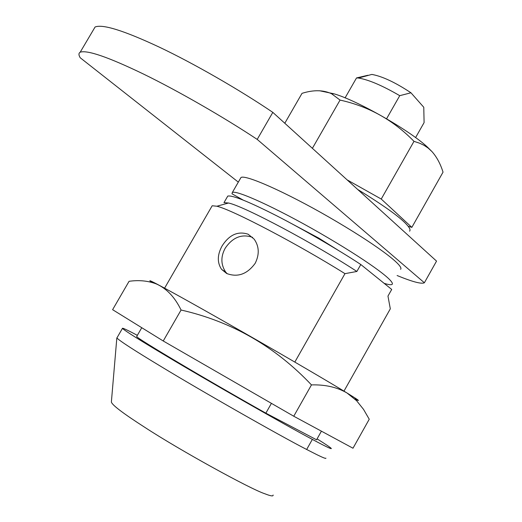 <?xml version="1.0" encoding="UTF-8"?>
<svg xmlns="http://www.w3.org/2000/svg" width="522" height="522" viewBox="0 0 522 522"><rect width="100%" height="100%" fill="white"/><g stroke="black" fill="none" stroke-linecap="round" stroke-linejoin="round"><path stroke-width="0.78" d="M409.594 231.181C410.67 230.013 409.705 227.814 406.703 224.584C399.989 217.106 383.65 205.407 357.687 189.466M338.015 250.168L318.616 238.019M386.6 118.729L399.741 95.676C382.411 85.595 368.649 79.709 358.451 78.032L356.519 77.935L345.062 97.934M415.59 137.593L424.092 122.611L423.773 107.264L410.958 92.785L399.741 95.676M367.912 75.266L356.519 77.935M410.958 92.785C395.376 82.456 382.339 76.329 371.86 74.418L358.451 78.032M347.104 179.855L381.243 199.045L411.845 227.377L443.034 172.149C440.444 163.849 436.757 156.992 431.962 151.582L428.823 148.444C411.884 131.413 356.363 99.943 333.708 93.745L319.529 90.743M411.845 227.377L408.119 226.222M381.243 199.045L413.985 141.345L419.753 143.256L424.073 145.344L428.092 148.026L431.962 151.582M312.391 148.313L340.05 100.08C368.728 106.397 393.379 120.151 413.985 141.345M284.797 123.251L302.023 93.34C313.507 89.738 323.372 89.888 331.633 93.784L340.05 100.08M156.332 283.935C166.616 288.49 174.863 297.188 181.069 310.022C231.67 321.526 275.133 346.484 311.464 384.903C325.219 384.518 337.068 387.207 347.006 392.981C331.848 383.644 289.084 358.542 245.849 333.812C203.149 309.409 173.421 292.777 156.652 283.929L156.332 283.935C148.046 280.79 138.956 279.909 129.065 281.306L112.608 309.683L163.236 340.99L293.755 416.23L352.989 448.228L369.243 419.238L363.501 409.333L356.611 400.733L355.051 398.012L347.006 392.981L356.611 400.733M311.464 384.903L293.755 416.23M181.069 310.022L163.236 340.99M156.652 283.929C149.481 280.203 147.954 279.714 152.085 282.461M354.751 398.899C359.547 401.307 359.645 401.007 355.051 398.012M384.101 283.309C388.394 284.686 391.069 285.038 392.12 284.379C395.578 281.136 365.4 259.343 319.738 232.975C276.81 208.219 236.466 189.747 232.336 192.494L231.99 193.779L242.965 199.972M318.688 238.071L287.394 221.393M400.615 269.313C404.348 265.581 374.424 243.402 328.821 217.041C285.932 192.311 245.379 174.289 240.975 177.513L240.492 178.348M397.105 275.531C412.478 281.834 421.567 284.242 424.373 282.761L257.215 139.407C224.46 117.639 177.878 90.776 143.504 74.059C108.38 57.126 87.278 49.838 80.199 52.193C78.554 53.185 78.568 55.045 80.225 57.772L238.319 182.119M424.373 282.761L436.542 261.111L272.817 112.367C240.316 90.286 193.819 63.462 159.295 47.13C124.001 30.609 102.599 23.901 95.082 27.007L93.66 29.415M272.817 112.367L257.215 139.407M252.661 237.432L252.243 237.229C241.64 233.752 232.629 237.399 225.223 248.172C220.623 256.648 220.786 264.628 225.713 272.125L227.227 273.756M226.705 273.508L221.589 269.372C217.08 262.644 217.243 254.847 222.072 245.986C229.191 234.796 237.882 230.874 248.133 234.215L254.194 239.187C259.225 246.43 259.551 254.475 255.186 263.31C247.193 274.213 237.699 277.613 226.705 273.508M325.93 458.166C326.113 458.89 323.151 457.755 317.05 454.76L306.662 449.481C279.622 435.635 200.37 390.456 161.396 366.744C134.585 350.569 119.753 340.977 116.895 337.969L117.078 337.656M317.076 438.885C325.93 444.418 330.687 447.635 331.346 448.528C331.437 449.272 325.102 446.225 312.352 439.393C285.508 425.228 206.347 380.003 167.255 356.552C140.379 340.533 125.437 331.15 122.429 328.397C122.194 327.62 127.172 329.93 137.358 335.333M273.104 495.019C273.45 496.487 270.735 496.083 264.967 493.812C250.488 489.16 179.79 450.225 145.07 427.511C123.349 413.574 112.119 405.079 111.375 402.018L116.843 337.858M391.369 290.16L391.709 289.442L360.806 264.523C339.059 250.142 303.086 229.256 276.445 215.677C248.629 201.583 232.401 195.058 227.768 196.083L227.344 196.82M391.709 289.442L387.963 296.085L390.312 308.835L343.972 391.128M321.415 431.172L316.567 439.785L265.861 413.156L271.42 403.356M294.826 362.079L344.97 273.652L356.872 271.466L360.806 264.523M211.899 206.249L212.18 205.759L216.891 206.229L228.512 203.006L223.977 202.653L227.768 196.083M136.764 336.364L141.762 327.712M265.861 413.156C208.97 381.236 135.831 337.754 136.673 336.52M344.97 273.652C298.042 244.296 232.466 209.857 216.891 206.229M356.872 271.466C315.275 244.12 244.257 206.249 228.512 203.006M312.352 439.393L306.662 449.481M429.038 148.796L428.823 148.444M333.708 93.745L331.633 93.784M232.336 192.494L240.975 177.513M80.199 52.193L95.082 27.007M225.713 272.125L221.589 269.372M122.429 328.397L116.895 337.969M164.593 288.164L212.18 205.759"/></g></svg>
